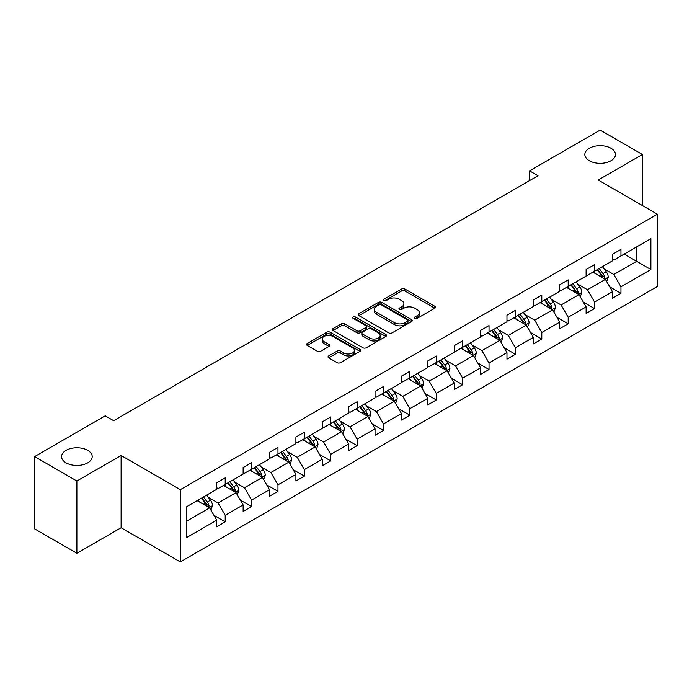 <?xml version="1.0" encoding="UTF-8"?>
<svg xmlns="http://www.w3.org/2000/svg" width="692" height="692" viewBox="0 0 692 692"><rect width="100%" height="100%" fill="white"/><g stroke="black" fill="none" stroke-linecap="round" stroke-linejoin="round"><path stroke-width="1.04" d="M87.702 450.354A15.31 8.84 0 0 0 71.025 448.442A15.31 8.84 0 0 0 61.571 456.608A15.31 8.84 0 0 0 66.06 462.853A15.31 8.84 0 0 0 82.737 464.773A15.31 8.84 0 0 0 92.192 456.608A15.31 8.84 0 0 0 87.702 450.354M610.975 148.252A15.31 8.84 0 0 0 594.29 146.332A15.31 8.84 0 0 0 584.844 154.498A15.31 8.84 0 0 0 589.324 160.743A15.31 8.84 0 0 0 606.01 162.663A15.31 8.84 0 0 0 615.456 154.498A15.31 8.84 0 0 0 610.975 148.252M414.837 318.372A1.643 0.952 0 0 0 417.164 318.372L434.801 308.191A2.344 1.358 0 0 0 435.493 307.231A2.344 1.358 0 0 0 434.801 306.271L404.924 289.022A2.344 1.358 0 0 0 401.602 289.022L383.965 299.203A1.643 0.952 0 0 0 383.48 299.87A1.643 0.952 0 0 0 383.965 300.544A1.643 0.952 0 0 0 386.283 300.544L388.567 299.229A7.517 4.334 0 0 1 399.189 299.229L401.68 300.665A7.517 4.334 0 0 1 403.886 303.727A7.517 4.334 0 0 1 401.68 306.798L399.396 308.113A1.643 0.952 0 0 0 398.921 308.788A1.643 0.952 0 0 0 399.396 309.454A1.643 0.952 0 0 0 401.723 309.454L404.007 308.139A7.517 4.334 0 0 1 414.629 308.139L417.12 309.575A7.517 4.334 0 0 1 419.326 312.646A7.517 4.334 0 0 1 417.12 315.708L414.837 317.031A1.643 0.952 0 0 0 414.361 317.697A1.643 0.952 0 0 0 414.837 318.372L414.837 317.031M328.726 355.913A2.344 1.358 0 0 0 328.034 356.873A2.344 1.358 0 0 0 328.726 357.833L337.108 362.677A2.344 1.358 0 0 0 340.429 362.677L360.013 351.363A2.344 1.358 0 0 0 360.705 350.403A2.344 1.358 0 0 0 360.013 349.451L330.136 332.195A2.344 1.358 0 0 0 326.814 332.195L307.222 343.509A2.344 1.358 0 0 0 306.539 344.46A2.344 1.358 0 0 0 307.222 345.42L317.351 351.268A2.344 1.358 0 0 0 320.673 351.268L329.055 346.433A2.344 1.358 0 0 0 329.747 345.472A2.344 1.358 0 0 0 329.055 344.512L324.029 341.614A6.28 3.624 0 0 1 322.195 339.045A6.28 3.624 0 0 1 326.07 335.698A6.28 3.624 0 0 1 332.913 336.485L352.583 347.842A6.28 3.624 0 0 1 354.425 350.403A6.28 3.624 0 0 1 350.55 353.759A6.28 3.624 0 0 1 343.708 352.972L340.429 351.078A2.344 1.358 0 0 0 337.108 351.078L328.726 355.913L328.726 357.833L337.108 353.032L337.108 351.078M121.109 455.483L76.881 481.018L34.6 456.608L34.6 528.861L76.881 553.271L121.109 527.736L180.301 561.913L180.301 489.659L121.109 455.483L121.109 527.736M642.436 205.567L642.436 154.498L598.208 180.032L657.4 214.209L180.301 489.659M642.436 154.498L600.154 130.087L529.544 170.855L529.544 180.621M34.6 456.608L105.21 415.84L113.67 420.719L537.995 175.733L529.544 170.855M388.731 332.869A2.344 1.358 0 0 0 392.053 332.869L411.645 321.555A2.344 1.358 0 0 0 412.328 320.595A2.344 1.358 0 0 0 411.645 319.643L381.759 302.387A2.344 1.358 0 0 0 378.446 302.387L358.854 313.701A2.344 1.358 0 0 0 358.162 314.652A2.344 1.358 0 0 0 358.854 315.613L388.731 332.869M353.785 318.727A1.643 0.952 0 0 1 355.446 318.96L355.446 317.005L385.833 334.547A2.344 1.358 0 0 1 386.517 335.499A2.344 1.358 0 0 1 385.833 336.459L366.241 347.773A2.344 1.358 0 0 1 362.919 347.773L333.042 330.517L333.042 328.605A2.344 1.358 0 0 0 332.35 329.556A2.344 1.358 0 0 0 333.042 330.517M333.042 328.605L341.424 323.761A2.344 1.358 0 0 1 344.746 323.761L356.864 330.759A2.344 1.358 0 0 0 360.177 330.759L365.739 327.55A2.344 1.358 0 0 0 366.431 326.589A2.344 1.358 0 0 0 365.739 325.629L353.128 318.346A1.643 0.952 0 0 1 352.643 317.68A1.643 0.952 0 0 1 353.655 316.798A1.643 0.952 0 0 1 355.446 317.005M76.881 481.018L76.881 553.271M186.814 506.596L216.743 489.313L216.743 482.774L225.203 477.895L225.203 484.435L243.134 474.081L243.134 467.541L251.585 462.663L251.585 469.202L269.517 458.848L269.517 452.308L277.968 447.43L277.968 453.969L295.899 443.615L295.899 437.076L304.35 432.197L304.35 438.737L322.282 428.383L322.282 421.843L330.733 416.965L330.733 423.504L348.664 413.15L348.664 406.611L357.124 401.732L357.124 408.271L375.047 397.917L375.047 391.378L383.506 386.499L383.506 393.039L401.429 382.693L401.429 376.145L409.889 371.267L409.889 377.806L427.812 367.461L427.812 360.913L436.271 356.034L436.271 362.573L454.194 352.228L454.194 345.68L462.654 340.801L462.654 347.341L480.577 336.995L480.577 330.447L489.036 325.569L489.036 332.108L506.968 321.763L506.968 315.215L515.419 310.336L515.419 316.875L533.35 306.53L533.35 299.982L541.801 295.103L541.801 301.643L559.733 291.297L559.733 284.749L568.184 279.871L568.184 286.41L586.115 276.065L586.115 269.517L594.566 264.638L594.566 271.178L612.498 260.832L612.498 254.293L620.958 249.405L620.958 255.945L650.887 238.662L650.887 269.525L620.958 286.808L620.958 293.347L612.498 298.226L612.498 291.687L594.566 302.041L594.566 308.58L586.115 313.459L586.115 306.919L568.184 317.265L568.184 323.813L559.733 328.691L559.733 322.152L541.801 332.497L541.801 339.045L533.35 343.924L533.35 337.385L515.419 347.73L515.419 354.278L506.968 359.157L506.968 352.617L489.036 362.963L489.036 369.511L480.577 374.389L480.577 367.85L462.654 378.195L462.654 384.743L454.194 389.622L454.194 383.083L436.271 393.428L436.271 399.976L427.812 404.855L427.812 398.315L409.889 408.661L409.889 415.209L401.429 420.087L401.429 413.548L383.506 423.893L383.506 430.441L375.047 435.32L375.047 428.78L357.124 439.126L357.124 445.665L348.664 450.553L348.664 444.013L330.733 454.359L330.733 460.898L322.282 465.785L322.282 459.246L304.35 469.591L304.35 476.131L295.899 481.018L295.899 474.47L277.968 484.824L277.968 491.363L269.517 496.251L269.517 489.702L251.585 500.057L251.585 506.596L243.134 511.483L243.134 504.935L225.203 515.289L225.203 521.829L216.743 526.716L216.743 520.168L186.814 537.45L186.814 506.596M180.301 561.913L657.4 286.462L657.4 214.209M223.507 485.412L236.024 492.635L218.101 502.989L208.309 497.332M218.101 502.989L225.203 515.289M236.024 492.635L243.134 504.935M216.743 487.756L218.101 488.535L225.203 484.435M249.898 470.179L262.406 477.402L244.484 487.756L234.692 482.099M244.484 487.756L251.585 500.057M262.406 477.402L269.517 489.702M243.134 472.524L244.484 473.302L251.585 469.202M276.281 454.947L288.798 462.169L270.866 472.524L261.074 466.866M270.866 472.524L277.968 484.824M288.798 462.169L295.899 474.47M269.517 457.291L270.866 458.069L277.968 453.969M302.663 439.714L315.18 446.937L297.249 457.291L287.457 451.634M297.249 457.291L304.35 469.591M315.18 446.937L322.282 459.246M295.899 442.058L297.249 442.837L304.35 438.737M329.046 424.481L341.563 431.704L323.631 442.058L313.848 436.401M323.631 442.058L330.733 454.359M341.563 431.704L348.664 444.013M322.282 426.826L323.631 427.604L330.733 423.504M355.428 409.249L367.945 416.472L350.014 426.826L340.23 421.168M350.014 426.826L357.124 439.126M367.945 416.472L375.047 428.78M348.664 411.593L350.014 412.371L357.124 408.271M381.811 394.016L394.328 401.239L376.396 411.593L366.613 405.945M376.396 411.593L383.506 423.893M394.328 401.239L401.429 413.548M375.047 396.36L376.396 397.139L383.506 393.039M408.193 378.784L420.71 386.006L402.787 396.36L392.995 390.712M402.787 396.36L409.889 408.661M420.71 386.006L427.812 398.315M401.429 381.128L402.787 381.906L409.889 377.806M434.576 363.551L447.093 370.774L429.17 381.128L419.378 375.479M429.17 381.128L436.271 393.428M447.093 370.774L454.194 383.083M427.812 365.895L429.17 366.673L436.271 362.573M460.958 348.318L473.475 355.541L455.552 365.895L445.76 360.247M455.552 365.895L462.654 378.195M473.475 355.541L480.577 367.85M454.194 350.662L455.552 351.441L462.654 347.341M487.341 333.086L499.858 340.308L481.935 350.662L472.143 345.014M481.935 350.662L489.036 362.963M499.858 340.308L506.968 352.617M480.577 335.43L481.935 336.208L489.036 332.108M513.732 317.853L526.24 325.084L508.317 335.43L498.525 329.781M508.317 335.43L515.419 347.73M526.24 325.084L533.35 337.385M506.968 320.197L508.317 320.976L515.419 316.875M540.115 302.62L552.631 309.852L534.7 320.197L524.908 314.549M534.7 320.197L541.801 332.497M552.631 309.852L559.733 322.152M533.35 304.964L534.7 305.743L541.801 301.643M566.497 287.388L579.014 294.619L561.082 304.964L551.299 299.316M561.082 304.964L568.184 317.265M579.014 294.619L586.115 306.919M559.733 289.732L561.082 290.51L568.184 286.41M592.88 272.155L605.396 279.386L587.465 289.732L577.682 284.083M587.465 289.732L594.566 302.041M605.396 279.386L612.498 291.687M586.115 274.499L587.465 275.286L594.566 271.178M624.167 254.094L636.683 261.317L613.847 274.499L604.064 268.851M613.847 274.499L620.958 286.808M650.887 269.525L636.683 261.317L636.683 246.871L650.887 238.662M612.498 259.266L613.847 260.054L620.958 255.945M186.814 521.05L209.641 507.867L197.125 500.645M209.641 507.867L216.743 520.168M609.704 286.851L620.958 293.347M583.321 302.084L594.566 308.58M556.939 317.317L568.184 323.813M530.556 332.549L541.801 339.045M504.174 347.782L515.419 354.278M477.791 363.015L489.036 369.511M451.409 378.247L462.654 384.743M425.026 393.48L436.271 399.976M398.644 408.712L409.889 415.209M372.253 423.945L383.506 430.441M345.87 439.178L357.124 445.665M319.488 454.41L330.733 460.898M293.105 469.643L304.35 476.131M266.723 484.876L277.968 491.363M240.34 500.108L251.585 506.596M213.958 515.341L225.203 521.829M415.494 318.605L417.12 317.663A7.517 4.334 0 0 0 419.326 314.601L419.326 312.646M403.886 303.727L403.886 305.682A7.517 4.334 0 0 1 401.68 308.753L400.054 309.687M434.766 308.208L404.924 290.969A2.344 1.358 0 0 0 401.602 290.969L384.622 300.778M411.61 321.572L381.759 304.342A2.344 1.358 0 0 0 378.446 304.342L358.888 315.63M407.493 321.27A1.643 0.952 0 0 0 407.977 320.595A1.643 0.952 0 0 0 407.493 319.929L381.266 304.783A1.643 0.952 0 0 0 378.939 304.783L376.534 306.175A7.517 4.334 0 0 0 374.329 309.238A7.517 4.334 0 0 0 376.534 312.308L394.457 322.662A7.517 4.334 0 0 0 405.088 322.662L407.493 321.27L407.493 323.225A1.643 0.952 0 0 0 407.977 322.55L407.977 320.595M374.329 309.238L374.329 311.192A7.517 4.334 0 0 0 376.534 314.263L376.534 312.308M407.493 323.225L405.088 324.609A7.517 4.334 0 0 1 394.457 324.609L376.534 314.263M333.068 330.534L341.424 325.716L341.424 323.761M366.431 326.589L366.431 328.544A2.344 1.358 0 0 1 365.739 329.504L360.177 332.714A2.344 1.358 0 0 1 356.864 332.714L344.746 325.716A2.344 1.358 0 0 0 341.424 325.716M355.446 318.96L385.799 336.476M369.433 338.016A6.28 3.624 0 0 0 376.284 338.803A6.28 3.624 0 0 0 380.159 335.456A6.28 3.624 0 0 0 378.316 332.887L371.388 328.89A2.344 1.358 0 0 0 368.066 328.89L362.504 332.099A2.344 1.358 0 0 0 361.821 333.06A2.344 1.358 0 0 0 362.504 334.02L369.433 338.016L369.433 339.971A6.28 3.624 0 0 0 376.284 340.758A6.28 3.624 0 0 0 380.159 337.411L380.159 335.456M361.821 333.06L361.821 335.014A2.344 1.358 0 0 0 362.504 335.966L362.504 334.02M369.433 339.971L362.504 335.966M354.425 350.403L354.425 352.358A6.28 3.624 0 0 1 350.55 355.705A6.28 3.624 0 0 1 343.708 354.927L340.429 353.032A2.344 1.358 0 0 0 337.108 353.032M322.195 339.045L322.195 341A6.28 3.624 0 0 0 324.029 343.569L324.029 341.614M329.02 346.45L324.029 343.569M359.987 351.38L330.136 334.149A2.344 1.358 0 0 0 326.814 334.149L307.257 345.438M606.676 281.609L608.233 277.12A6.34 3.659 -120 0 0 606.209 271.722L602.412 266.654M595.604 273.729L593.961 271.532M604.462 278.841L604.817 277.388A6.34 3.659 -120 0 0 603 273.574L599.203 268.505M597.611 269.422L601.789 275.001A3.226 1.868 60 0 1 602.377 275.987L604.817 277.388M597.17 269.681L600.967 274.75A6.34 3.659 60 0 1 602.55 277.743M580.294 296.842L581.851 292.353A6.34 3.659 -120 0 0 579.827 286.955L576.029 281.886M569.222 288.962L567.578 286.765M578.071 294.074L578.426 292.621A6.34 3.659 -120 0 0 576.618 288.806L572.82 283.737M571.229 284.654L575.407 290.233A3.226 1.868 60 0 1 575.995 291.211L578.426 292.621M570.788 284.914L574.585 289.983A6.34 3.659 60 0 1 576.168 292.976M553.911 312.075L555.468 307.585A6.34 3.659 -120 0 0 553.444 302.188L549.647 297.119M542.839 304.195L541.196 301.997M551.688 309.307L552.043 307.853A6.34 3.659 -120 0 0 550.235 304.039L546.438 298.97M544.846 299.887L549.024 305.466A3.226 1.868 60 0 1 549.612 306.444L552.043 307.853M544.405 300.146L548.202 305.215A6.34 3.659 60 0 1 549.785 308.208M527.529 327.307L529.086 322.818A6.34 3.659 -120 0 0 527.062 317.42L523.264 312.352M516.457 319.427L514.805 317.23M525.306 324.539L525.661 323.086A6.34 3.659 -120 0 0 523.853 319.272L520.055 314.203M518.464 315.12L522.642 320.699A3.226 1.868 60 0 1 523.23 321.676L525.661 323.086M518.023 315.379L521.82 320.448A6.34 3.659 60 0 1 523.403 323.441M501.146 342.54L502.703 338.051A6.34 3.659 -120 0 0 500.679 332.653L496.882 327.584M490.074 334.66L488.422 332.463M498.923 339.772L499.278 338.319A6.34 3.659 -120 0 0 497.462 334.504L493.664 329.435M492.081 330.352L496.259 335.931A3.226 1.868 60 0 1 496.847 336.909L499.278 338.319M491.64 330.612L495.437 335.681A6.34 3.659 60 0 1 497.012 338.673M474.764 357.773L476.321 353.283A6.34 3.659 -120 0 0 474.297 347.886L470.499 342.817M463.692 349.892L462.04 347.695M472.541 355.005L472.896 353.551A6.34 3.659 -120 0 0 471.079 349.737L467.282 344.668M465.699 345.585L469.877 351.164A3.226 1.868 60 0 1 470.465 352.142L472.896 353.551M465.258 345.844L469.055 350.905A6.34 3.659 60 0 1 470.629 353.906M448.381 373.005L449.938 368.507A6.34 3.659 -120 0 0 447.914 363.118L444.117 358.049M437.301 365.125L435.657 362.928M446.158 370.237L446.513 368.784A6.34 3.659 -120 0 0 444.697 364.969L440.899 359.901M439.316 360.817L443.494 366.397A3.226 1.868 60 0 1 444.082 367.374L446.513 368.784M438.875 361.068L442.672 366.137A6.34 3.659 60 0 1 444.247 369.13M421.999 388.238L423.547 383.74A6.34 3.659 -120 0 0 421.532 378.342L417.734 373.282M410.918 380.358L409.275 378.161M419.776 385.47L420.13 384.017A6.34 3.659 -120 0 0 418.314 380.202L414.517 375.133M412.934 376.05L417.112 381.629A3.226 1.868 60 0 1 417.7 382.607L420.13 384.017M412.493 376.301L416.29 381.37A6.34 3.659 60 0 1 417.864 384.363M395.616 403.471L397.165 398.973A6.34 3.659 -120 0 0 395.149 393.575L391.352 388.506M384.536 395.59L382.892 393.393M393.393 400.703L393.748 399.249A6.34 3.659 -120 0 0 391.932 395.435L388.134 390.366M386.551 391.283L390.729 396.862A3.226 1.868 60 0 1 391.309 397.839L393.748 399.249M386.101 391.534L389.899 396.603A6.34 3.659 60 0 1 391.482 399.595M369.225 418.703L370.782 414.205A6.34 3.659 -120 0 0 368.758 408.808L364.961 403.739M358.153 410.823L356.51 408.626M367.011 415.935L367.365 414.482A6.34 3.659 -120 0 0 365.549 410.667L361.752 405.599M360.16 406.515L364.347 412.095A3.226 1.868 60 0 1 364.926 413.072L367.365 414.482M359.719 406.766L363.516 411.835A6.34 3.659 60 0 1 365.099 414.828M342.843 433.936L344.4 429.438A6.34 3.659 -120 0 0 342.376 424.04L338.578 418.971M331.771 426.056L330.127 423.859M340.628 431.168L340.983 429.715A6.34 3.659 -120 0 0 339.167 425.9L335.369 420.831M333.778 421.748L337.955 427.327A3.226 1.868 60 0 1 338.544 428.305L340.983 429.715M333.336 421.999L337.134 427.068A6.34 3.659 60 0 1 338.717 430.061M316.46 449.169L318.017 444.671A6.34 3.659 -120 0 0 315.993 439.273L312.196 434.204M305.388 441.288L303.745 439.091M314.237 446.401L314.592 444.947A6.34 3.659 -120 0 0 312.784 441.133L308.987 436.064M307.395 436.981L311.573 442.56A3.226 1.868 60 0 1 312.161 443.537L314.592 444.947M306.954 437.232L310.751 442.3A6.34 3.659 60 0 1 312.334 445.293M290.078 464.401L291.635 459.903A6.34 3.659 -120 0 0 289.611 454.506L285.813 449.437M279.006 456.521L277.362 454.324M287.855 461.633L288.209 460.171A6.34 3.659 -120 0 0 286.401 456.365L282.604 451.296M281.013 452.213L285.19 457.793A3.226 1.868 60 0 1 285.779 458.77L288.209 460.171M280.571 452.464L284.369 457.533A6.34 3.659 60 0 1 285.952 460.526M263.695 479.625L265.252 475.136A6.34 3.659 -120 0 0 263.228 469.738L259.431 464.669M252.623 471.754L250.971 469.557M261.472 476.866L261.827 475.404A6.34 3.659 -120 0 0 260.019 471.598L256.222 466.529M254.63 467.446L258.808 473.025A3.226 1.868 60 0 1 259.396 474.003L261.827 475.404M254.189 467.697L257.986 472.766A6.34 3.659 60 0 1 259.561 475.759M237.313 494.858L238.87 490.368A6.34 3.659 -120 0 0 236.846 484.971L233.048 479.902M226.241 486.986L224.589 484.789M235.09 492.099L235.444 490.637A6.34 3.659 -120 0 0 233.628 486.831L229.831 481.762M228.248 482.679L232.425 488.258A3.226 1.868 60 0 1 233.014 489.235L235.444 490.637M227.806 482.929L231.604 487.998A6.34 3.659 60 0 1 233.178 490.991M210.93 510.091L212.487 505.601A6.34 3.659 -120 0 0 210.463 500.204L206.666 495.135M199.858 502.219L198.206 500.022M208.707 507.331L209.062 505.869A6.34 3.659 -120 0 0 207.245 502.063L203.448 496.994M201.865 497.911L206.043 503.491A3.226 1.868 60 0 1 206.631 504.468L209.062 505.869M201.424 498.162L205.221 503.231A6.34 3.659 60 0 1 206.796 506.224M417.12 317.663L417.12 315.708M399.396 309.454L399.396 308.113M401.68 308.753L401.68 306.798M383.965 300.544L383.965 299.203M401.602 290.969L401.602 289.022M404.924 290.969L404.924 289.022M434.801 308.191L434.801 306.271M358.854 315.613L358.854 313.701M378.446 304.342L378.446 302.387M381.759 304.342L381.759 302.387M411.645 321.555L411.645 319.643M394.457 324.609L394.457 322.662M405.088 324.609L405.088 322.662M344.746 325.716L344.746 323.761M356.864 332.714L356.864 330.759M360.177 332.714L360.177 330.759M365.739 329.504L365.739 327.55M385.833 336.459L385.833 334.547M340.429 353.032L340.429 351.078M343.708 354.927L343.708 352.972M329.055 346.433L329.055 344.512M307.222 345.42L307.222 343.509M326.814 334.149L326.814 332.195M330.136 334.149L330.136 332.195M360.013 351.363L360.013 349.451M604.938 279.118L608.19 277.241M603 273.574L606.209 271.722M599.168 275.788L600.967 274.75M578.555 294.351L581.808 292.474M576.618 288.806L579.827 286.955M572.786 291.021L574.585 289.983M552.173 309.583L555.425 307.706M550.235 304.039L553.444 302.188M546.403 306.253L548.202 305.215M525.79 324.816L529.043 322.939M523.853 319.272L527.062 317.42M520.021 321.486L521.82 320.448M499.408 340.049L502.66 338.172M497.462 334.504L500.679 332.653M493.63 336.719L495.437 335.681M473.017 355.281L476.278 353.404M471.079 349.737L474.297 347.886M467.247 351.951L469.055 350.905M446.634 370.514L449.895 368.637M444.697 364.969L447.914 363.118M440.865 367.184L442.672 366.137M420.252 385.747L423.513 383.87M418.314 380.202L421.532 378.342M414.482 382.417L416.29 381.37M393.869 400.979L397.13 399.102M391.932 395.435L395.149 393.575M388.1 397.649L389.899 396.603M367.487 416.212L370.739 414.335M365.549 410.667L368.758 408.808M361.717 412.882L363.516 411.835M341.104 431.445L344.357 429.559M339.167 425.9L342.376 424.04M335.335 428.114L337.134 427.068M314.722 446.677L317.974 444.792M312.784 441.133L315.993 439.273M308.952 443.347L310.751 442.3M288.339 461.91L291.591 460.024M286.401 456.365L289.611 454.506M282.57 458.58L284.369 457.533M261.957 477.143L265.209 475.257M260.019 471.598L263.228 469.738M256.187 473.804L257.986 472.766M235.574 492.375L238.827 490.49M233.628 486.831L236.846 484.971M229.796 489.036L231.604 487.998M209.183 507.608L212.444 505.722M207.245 502.063L210.463 500.204M203.413 504.269L205.221 503.231"/></g></svg>
